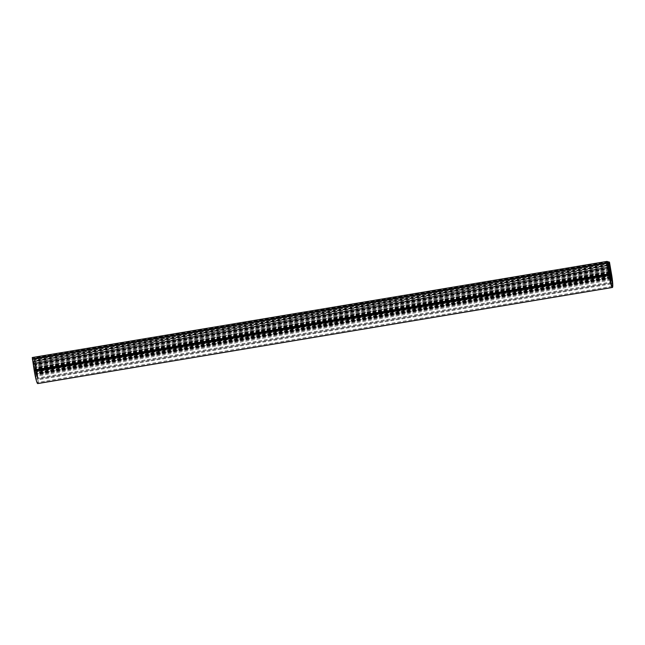 <?xml version="1.0" encoding="UTF-8"?>
<svg xmlns="http://www.w3.org/2000/svg" width="645" height="645" viewBox="0 0 645 645"><rect width="100%" height="100%" fill="white"/><g stroke="black" fill="none" stroke-linecap="round" stroke-linejoin="round"><path stroke-width="0.48" stroke-dasharray="3.23 2.42" d="M610.968 275.528L36.975 371.528L35.12 362.732L35.588 367.787A5.499 0.572 -99.5 0 1 36.62 374.181L37.845 378.784A11.344 1.185 80.5 0 0 36.975 371.528M612.5 282.679L37.845 378.784M610.114 269.15L35.959 365.175M610.106 269.062L35.757 365.118M610.073 268.449L35.596 364.522M609.791 266.716L35.314 362.788M609.775 266.627L35.12 362.732M610.081 268.489L35.427 364.594M610.243 271.682L35.588 367.787M611.275 278.076L36.62 374.181M34.387 370.794A11.344 1.185 80.5 0 0 35.894 378.236L35.677 373.915A5.499 0.572 -99.5 0 1 34.637 367.521L33.234 362.2L34.387 370.794L609.041 274.689M35.894 378.236L610.549 282.131M33.338 364.433L607.993 268.328M33.548 364.498L608.009 268.425M33.516 363.933L608.171 267.828M33.234 362.2L607.888 266.095M33.427 362.256L607.904 266.183M33.725 364.119L608.179 268.046M34.637 367.521L608.517 271.545M35.677 373.915L609.614 277.931M611.041 283.921L37.894 379.776L36.668 375.164A5.329 0.556 -99.5 0 1 36.515 376.132A5.329 0.556 -99.5 0 1 35.951 374.963L36.176 379.292A11.715 1.226 80.5 0 0 37.563 382.429A11.715 1.226 80.5 0 0 37.894 379.776M610.831 283.187L36.176 379.292M611.323 279.059L36.668 375.164M610.605 278.858L35.951 374.963M610.347 276.576L36.281 372.979L34.999 367.384L35.636 372.802L36.265 374.358L36.168 372.6M610.501 277.245L36.201 373.286M610.936 276.882L36.281 372.979M610.057 275.608L36.12 371.593M610.033 275.471L36.031 371.464M609.928 274.456L35.87 370.456M609.912 274.375L35.927 370.367M610.283 272.835L35.628 368.94M609.694 273.286L35.628 369.287M609.719 272.512L35.435 368.561M609.638 272.013L35.394 368.045M609.791 271.319L35.136 367.416M609.63 271.98L35.225 368.045M609.622 271.932L35.112 368.013M609.654 271.279L34.999 367.384M609.59 271.819L34.935 367.924M609.719 272.351L35.064 368.456M609.67 273.045L35.096 369.142M609.638 272.658L34.983 368.755M609.799 274.044L35.144 370.149M609.888 274.173L35.233 370.278M610.049 275.181L35.394 371.278M609.993 275.27L35.338 371.375M610.291 276.697L35.636 372.802M610.21 276.358L35.636 372.455M610.484 277.084L35.83 373.181M610.525 277.592L35.87 373.697M610.783 278.221L36.128 374.318M610.533 277.624L36.039 373.697M610.726 277.64L36.152 373.729M610.92 278.253L36.265 374.358M610.823 277.745L36.33 373.818M37.773 383.582A12.892 1.346 80.5 0 0 37.136 371.754L34.806 358.241L35.781 364.022L34.596 358.177L33.903 357.983L35.29 366.457A5.91 0.621 80.5 0 0 34.677 365.175A5.91 0.621 80.5 0 0 34.508 366.239L33.153 357.765L32.452 357.572L33.29 363.32L32.25 357.524M611.791 275.657L37.136 371.754M611.686 275.157L37.031 371.262M611.637 274.681L36.983 370.786M609.34 264.216L35.12 360.249M609.348 264.257L35.185 360.273M610.436 267.917L35.781 364.022M610.283 267.869L35.628 363.974M609.912 265.563L35.257 361.668M609.638 265.482L34.983 361.587M609.267 263.902L34.612 360.007M609.138 263.144L34.483 359.249M609.162 263.273L34.79 359.329M609.251 262.072L34.596 358.177M607.856 261.991L33.903 357.983M608.695 262.741L34.048 358.846M608.042 262.829L33.991 358.83M608.13 265.482L34.411 361.434M608.154 265.643L34.774 361.531M608.606 268.046L35.169 363.949M609.944 270.36L35.29 366.457M609.162 270.134L34.508 366.239M608.445 267.457L33.79 363.562M608.058 265.047L33.403 361.144M608.082 265.2L33.766 361.248M607.993 262.547L33.338 358.652M607.945 262.531L33.29 358.636M607.808 261.66L33.153 357.765M606.937 261.499L32.452 357.572M607.122 262.652L32.645 358.725M607.139 262.781L32.943 358.814M607.203 263.555L33.064 359.571M607.848 264.982L33.193 361.087M607.429 264.934L32.919 361.015M607.945 267.215L33.29 363.32M607.8 267.175L33.145 363.28M32.589 359.539L607.187 263.442L32.532 359.531M612.299 287.186L37.644 383.291M609.928 263.958L35.273 360.063M609.267 262.168L34.806 358.241L609.267 262.168M609.299 262.338L34.814 358.418M606.953 261.604L32.298 357.709M612.218 286.324L37.563 382.429M610.67 280.107L36.515 376.132M609.799 271.876L35.153 367.981M610.767 277.656L36.112 373.761M608.896 269.142L34.677 365.175"/><path stroke-width="0.97" d="M611.629 275.423A11.344 1.185 -99.5 0 1 612.5 282.679L611.275 278.076A5.499 0.572 80.5 0 0 610.243 271.682L609.775 266.627L610.613 269.07L611.629 275.423L610.968 275.528M610.613 269.07L610.114 269.15M610.549 282.131A11.344 1.185 -99.5 0 1 609.041 274.689L607.888 266.095L609.291 271.416A5.499 0.572 80.5 0 0 610.331 277.81L610.549 282.131M608.517 271.545L609.291 271.416M609.614 277.931L610.331 277.81M612.548 283.671A11.715 1.226 -99.5 0 1 612.218 286.324A11.715 1.226 -99.5 0 1 610.831 283.187L610.605 278.858A5.329 0.556 80.5 0 0 611.162 280.027A5.329 0.556 80.5 0 0 611.323 279.059L612.548 283.671L611.041 283.921M610.823 276.495L610.92 278.253L610.291 276.697L609.654 271.279L610.775 275.488L610.936 276.882L610.347 276.576M610.775 275.488L610.057 275.608M610.686 275.359L610.033 275.471M610.525 274.359L609.928 274.456M610.581 274.262L609.912 274.375M610.283 273.182L609.694 273.286M610.049 271.948L609.638 272.013M37.741 383.582A12.892 1.346 80.5 0 0 37.757 383.582A12.892 1.346 80.5 0 0 37.773 383.582L612.411 287.476A12.892 1.346 -99.5 0 1 612.395 287.476L37.724 383.541M612.395 287.476L612.29 287.452A12.892 1.346 -99.5 0 1 608.936 274.851L606.905 261.418L607.945 267.215L607.106 261.467L607.808 261.66L609.162 270.134A5.91 0.621 -99.5 0 1 609.332 269.07A5.91 0.621 -99.5 0 1 609.944 270.36L608.558 261.878L609.251 262.072L610.436 267.917L609.461 262.136L611.791 275.657A12.892 1.346 -99.5 0 1 612.411 287.476M609.775 264.144L609.34 264.216M609.839 264.176L609.348 264.257M608.558 261.878L607.856 261.991M608.646 262.725L608.042 262.829M609.065 265.329L608.13 265.482M609.428 265.426L608.154 265.643M609.815 267.844L608.606 268.046M607.598 262.709L607.139 262.781M607.719 263.466L607.203 263.555M32.25 357.524L606.905 261.418L32.25 357.524L34.282 370.956A12.892 1.346 80.5 0 0 37.636 383.557L612.29 287.452M608.775 273.883L34.12 369.98M608.888 274.375L34.233 370.48M608.936 274.851L34.282 370.956M607.01 263.136L32.355 359.241M611.162 280.027L610.67 280.107M609.332 269.07L608.896 269.142"/></g></svg>
